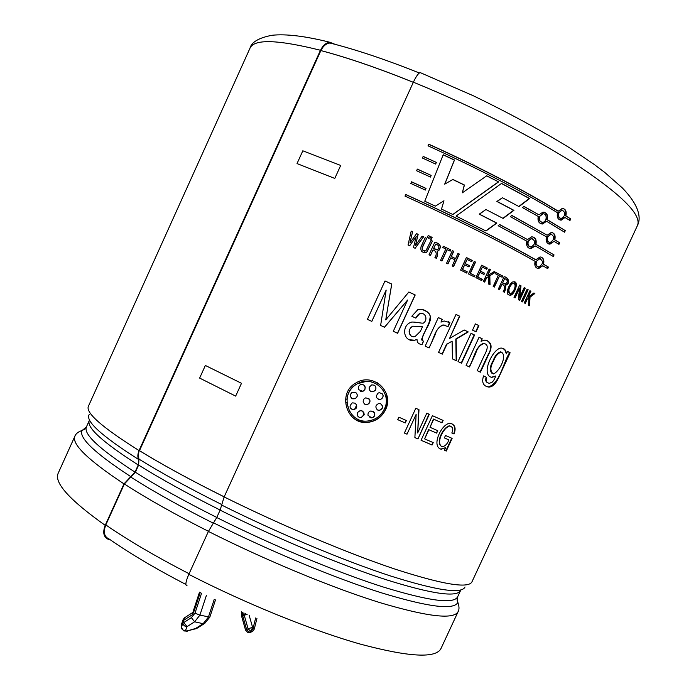 <?xml version="1.0" encoding="UTF-8"?>
<svg xmlns="http://www.w3.org/2000/svg" width="696" height="696" viewBox="0 0 696 696"><rect width="100%" height="100%" fill="white"/><g stroke="black" fill="none" stroke-linecap="round" stroke-linejoin="round"><path stroke-width="1.04" d="M192.94 612.402L193.505 610.331L194.358 610.401L192.609 614.568L182.917 620.806L182.935 623.103L181.264 627.47L183.718 630.811L185.432 630.689C183.031 630.576 181.665 629.41 181.317 627.2L181.299 624.912L183.152 619.518L181.247 625.034M192.74 612.645L192.609 614.568M214.255 599.326L208.435 617.048L203.154 623.694L194.619 621.798L191.391 617.665L194.993 613.167L199.909 615.116L209.835 617.135L215.49 599.909M195.994 628.697L186.885 631.002L195.619 628.471L203.154 623.694L204.755 623.39L209.835 617.135M206.364 595.515L199.909 615.116L194.619 621.798L187.076 626.609L183.761 622.563L182.935 623.103C183.292 625.321 184.666 626.496 187.076 626.609L185.432 630.689L186.885 631.002L184.579 631.002M187.094 585.858C185.049 585.64 185.623 581.804 188.807 574.357L208.4 531.422L216.743 517.528L220.11 510.133L224.138 496.935C282.385 525.811 348.426 553.555 395.519 569.276C443.039 584.596 468.53 588.773 471.975 581.812L637.414 225.591C641.912 215.473 623.129 196.185 581.064 167.736C538.878 140.061 474.341 106.958 413.372 82.198L224.138 496.935M413.372 82.198C416.051 76.517 418.296 73.306 420.123 72.567L421.141 72.976M320.865 50.573L139.496 450.677M139.035 450.547L320.465 50.269L320.83 50.556C347.426 57.559 378.259 68.156 413.32 82.311M384.288 409.178C392.901 392.935 373.073 374.187 357.205 383.853C338.517 392.944 347.852 423.951 368.019 420.976C375.492 419.949 380.921 416.017 384.288 409.178M349.662 411.701L346.799 402.479M346.86 399.521C347.73 392.579 351.167 387.341 357.178 383.809L366.435 381.33M370.289 381.634L376.04 383.653M361.041 417.583L363.921 415.103L362.86 411.353M362.19 410.945L363.756 412.389L364.199 414.468L361.163 417.644C357.831 417.4 356.691 415.634 357.718 412.354L359.98 410.744L362.19 410.945M364.521 404.106L367.131 404.628C370.281 403.141 370.794 401.044 368.68 398.329M365.156 404.48L363.338 402.514C362.825 400.27 363.616 398.721 365.704 397.86C370.803 399.043 371.316 401.322 367.253 404.689L365.043 404.402M378.215 399.313L380.416 399.478C383.331 397.981 383.835 395.937 381.939 393.336M380.564 399.565L380.199 399.643C375.997 398.617 375.344 396.415 378.224 393.04L379.207 392.692C383.922 393.988 384.375 396.276 380.564 399.565L380.416 399.478M377.432 409.961C374.979 407.108 375.509 404.933 379.015 403.445L380.373 403.558C383.687 406.299 383.374 408.587 379.416 410.423L377.432 409.961L379.259 410.344C383.218 408.491 383.54 406.194 380.216 403.462M369.941 417.609L371.534 417.817C374.239 417.043 375.179 415.312 374.37 412.632L373.482 411.545M374.518 412.728C375.301 415.425 374.361 417.156 371.681 417.905L368.01 415.277C367.784 412.98 368.776 411.527 371.003 410.936L374.37 412.632M370.681 391.309L373.204 391.674L375.422 390.056C376.379 388.116 376.014 386.498 374.335 385.201M375.553 390.134L373.326 391.726C370.281 391.857 368.915 390.369 369.228 387.272L371.62 384.94C375.248 384.81 376.553 386.541 375.553 390.134L375.422 390.056M351.811 398.382L355.038 398.669C357.735 396.816 357.953 394.728 355.7 392.413C358.022 394.736 357.831 396.842 355.117 398.712L352.741 398.843C349.749 396.92 349.54 394.771 352.106 392.379L355.691 392.405M360.232 391.169L362.868 391.265L364.6 389.917L365.217 387.82L364.304 385.497M365.235 387.15L364.869 389.656L362.964 391.326L358.64 389.656C357.875 387.55 358.431 385.923 360.302 384.775C362.668 384.035 364.312 384.827 365.235 387.15L365.139 387.089M351.967 409.535L354.325 409.613L356.256 408.143L356.813 406.046L355.76 403.671M352.585 402.862L355.056 403.175L356.709 405.046L354.412 409.683C349.522 408.952 348.748 406.725 352.089 403.019L352.585 402.862M413.311 82.337C378.276 68.199 347.469 57.611 320.891 50.582M436.636 433.121L428.875 429.736L424.647 438.906L433.216 442.595L432.085 445.031L421.045 440.281L432.399 415.669L443.135 420.428L442.004 422.863L433.73 419.209L430.006 427.292L437.758 430.685L436.636 433.121L437.401 430.528M398.86 417.182L406.377 420.514L405.237 422.977L397.72 419.653L398.86 417.182M417.017 339.274L414.746 340.266C402.949 342.562 401.418 325.85 410.544 322.492C411.623 321.23 420.349 323.057 421.993 323.144L423.307 323.153C428.249 320.056 425.647 311.843 419.862 313.696C418.522 313.957 417.191 315.436 415.869 318.15L411.815 316.245L417.731 309.755C424.638 307.475 433.695 315.027 429.632 321.769C428.318 327.955 419.253 337.325 423.507 341.371L422.08 344.476C418.627 344.276 416.939 342.545 417.017 339.274L414.746 340.266M438.55 352.367L456.028 314.427L459.786 316.254L449.555 338.456L464.223 329.982L468.243 331.94L456.115 339.109L456.506 360.824L452.443 358.901L452.104 341.144L446.91 344.207L442.334 354.142L438.55 352.367M478.9 325.624L476.038 331.835L472.523 330.113L475.394 323.892L478.9 325.624L475.377 323.936M507.488 351.436L510.116 352.776L500.842 372.899C497.805 379.45 495.013 386.811 488.853 387.098C483.25 386.176 481.475 382.443 483.555 375.884L486.626 377.354C485.382 380.66 486.304 382.652 489.401 383.331L492.263 382.121C493.673 380.173 493.003 382.174 495.891 375.953L491.924 377.38C480.04 375.309 493.038 347.904 501.294 348.07C504.426 348.331 506.123 350.253 506.375 353.838L507.488 351.436M456.071 216.082L501.555 183.396L529.656 198.534L519.007 206.59L502.442 197.742L497.153 201.466L513.944 210.34L503.13 218.422L485.938 209.522L479.474 214.168L496.857 223.068L485.991 230.994L456.071 216.082M553.329 256.502L535.215 245.897L531.013 248.663C527.411 248.211 526.011 245.705 526.802 241.164L498.136 225.73L499.728 224.564L527.533 239.572L531.683 236.831C535.389 237.223 536.807 239.711 535.946 244.305L554.051 254.936L553.329 256.502M546.586 221.267L542.532 223.999C538.861 223.599 537.425 221.076 538.217 216.421L522.426 207.565L523.966 206.399L538.956 214.829L542.958 212.123C546.734 212.454 548.187 214.977 547.317 219.684L565.291 230.628L564.569 232.194L546.586 221.267L541.288 223.921M425.343 190.069L410.805 183.431L411.545 181.795L426.013 188.399L425.343 190.069L425.952 188.477L411.536 181.908L410.831 183.448M435.661 164.065L422.42 158.036L423.168 156.4L436.322 162.394L435.661 164.065M426.639 238.319L422.907 246.41C421.437 249.507 422.411 250.995 425.839 250.865L431.041 240.398L432.468 241.068L426.813 252.152C422.141 253.144 420.227 251.308 421.063 246.662L425.204 237.64L426.639 238.319L425.169 237.71M431.163 239.433L429.797 238.789L430.754 236.71L432.12 237.353L431.163 239.433M447.18 249.646L441.96 261.009L440.559 260.339L445.779 248.977L442.726 247.506L443.3 246.254L450.782 249.864L450.208 251.117L446.989 249.646L441.803 260.93M466.668 273.067L460.622 270.074L466.39 257.52L472.297 260.461L471.723 261.705L467.155 259.434L465.259 263.558L469.53 265.681L468.956 266.925L464.684 264.811L462.535 269.491L467.242 271.823L466.668 273.067M481.684 280.575L475.899 277.669L481.658 265.176L487.304 268.047L486.73 269.282L482.363 267.064L480.475 271.17L484.555 273.232L483.981 274.476L479.901 272.414L477.76 277.069L482.258 279.34L481.684 280.575M494.377 287.056L493.177 286.439L498.327 275.268L495.691 273.893L496.265 272.658L502.695 276.016L502.12 277.243L499.528 275.894L494.377 287.056M508.959 294.913C504.626 294.277 509.916 281.619 513.413 281.854C519.573 280.471 514.64 295.087 510.298 295.252L508.959 294.913M522.522 301.925L521.487 301.368L527.133 289.162L528.16 289.727L522.522 301.925M385.532 409.735C381.852 417.104 375.997 421.306 367.94 422.35C346.799 425.343 336.681 393.101 355.943 382.965C372.934 371.942 394.841 392.039 385.532 409.735L385.349 409.631C389.534 398.286 386.75 389.255 376.988 382.548M524.279 302.882L529.908 290.702L530.909 291.259L528.186 297.149L533.928 292.955L534.885 293.495L530.021 297.183L529.552 305.779L528.577 305.248L528.925 297.905L527.255 299.167L525.28 303.43L524.279 302.882M519.634 288.083L515.092 297.923L514.013 297.34L519.677 285.073L520.991 285.786L519.686 297.366L524.218 287.552L525.263 288.127L519.616 300.35L518.329 299.663L519.634 288.083L519.207 287.953L514.701 297.714M503.191 291.633C505.305 287.944 504.922 285.464 502.042 284.212L499.51 289.71L498.336 289.101L504.043 276.721C508.298 276.965 510.934 283.498 505.635 285.247L505.574 285.256C505.879 287.544 505.496 289.884 504.426 292.276L503.191 291.633M490.027 284.821L488.801 284.194L488.575 276.495L486.678 277.721L484.66 282.089L483.415 281.454L489.149 268.995L490.402 269.63L487.626 275.66L494.186 271.588L495.413 272.223L489.827 275.799L490.027 284.821M474.35 276.886L468.469 273.954L474.237 261.435L475.559 262.096L470.365 273.371L474.924 275.642L474.35 276.886M447.963 263.906L446.588 263.236L452.374 250.638L453.757 251.308L451.356 256.537L455.567 258.59L457.968 253.37L459.334 254.04L453.548 266.62L452.183 265.95L454.993 259.843L450.782 257.79L447.963 263.906M437.253 251.091C437.845 253.379 437.575 255.797 436.444 258.364L434.922 257.633C437.131 253.883 436.496 251.3 433.016 249.881L430.433 255.502L429.006 254.823L434.809 242.182C440.472 243.757 441.76 246.601 438.671 250.717L437.097 251.099C437.697 253.387 437.419 255.78 436.279 258.286M428.623 238.232L427.257 237.588L428.205 235.509L429.58 236.153L428.623 238.232M409.979 242.869L416.591 233.612L418.165 234.343L415.451 245.444L422.124 236.188L423.533 236.857L415.129 248.289L413.467 247.515L416.234 236.475L409.683 245.758L408.03 244.992L411.197 231.107L412.624 231.768L409.909 242.913L412.554 231.811L411.179 231.176M430.502 177.071L416.608 170.738L417.356 169.102L431.163 175.401L430.502 177.071M565.143 217.43L561.141 220.188C557.861 219.701 556.661 217.222 557.539 212.732C521.565 190.921 478.387 168.615 428.014 145.821L428.762 144.185C479.135 166.979 522.304 189.303 558.27 211.149L562.264 208.426C565.622 208.861 566.822 211.34 565.865 215.856L570.703 218.935L569.981 220.501L564.673 217.317L560.036 220.075M547.152 235.231L551.275 232.464C554.564 232.942 555.747 235.387 554.799 239.807L559.671 242.791L558.949 244.357L554.068 241.373L549.944 244.165C546.725 243.652 545.551 241.199 546.421 236.805L510.351 216.63L511.908 215.456L547.152 235.231L511.804 215.534M405.742 194.489C456.028 217.3 499.38 239.059 535.816 259.747L540.079 256.937C543.315 257.459 544.463 259.878 543.524 264.193L548.439 267.081L547.717 268.647L542.802 265.759L538.539 268.595C535.381 268.038 534.223 265.611 535.093 261.322C498.64 240.677 455.28 218.935 405.002 196.115L405.742 194.489L405.029 196.133M498.632 181.874L452.852 214.525L441.49 209.078L443.97 200.779L435.348 206.164L424.76 201.214L443.204 154.73L454.497 160.028L444.796 184.092L452.922 179.455L464.432 185.014L462.327 192.827L486.748 175.801L498.632 181.874L486.635 175.879M466.094 365.365L479.074 337.238L482.215 338.787L481.067 341.292L484.947 340.04C491.515 341.727 492.812 346.417 488.818 354.116L480.423 372.195L477.204 370.655L484.077 355.856C486.574 351.202 489.819 344.276 483.746 343.528C479.709 345.19 477.03 348.505 475.699 353.472L469.504 366.983L466.094 365.365M474.568 335.028L461.561 363.216L458.029 361.546L471.053 333.306L474.568 335.028L471.035 333.34M448.076 326.589L443.152 325.041C439.072 326.676 436.349 330.017 434.991 335.089L429.11 347.948L425.195 346.112L438.341 317.541L442.247 319.403L440.994 322.118L444.152 320.969L449.894 322.639L448.076 326.589M415.207 294.974L397.616 333.288L393.284 331.287L407.63 300.019L384.531 327.25L380.625 325.45L386.167 290.075L371.821 321.395L367.401 319.377L385.01 280.94L391.761 284.055L385.749 319.856L408.856 291.998L415.207 294.974L408.83 292.033M417.678 432.973L426.805 413.18L429.319 414.303L417.957 438.95L414.877 437.619L416.147 414.337L407.003 434.191L404.385 433.051L415.799 408.274L418.992 409.692L417.678 432.973L418.714 409.57M451.817 432.999C453.505 429.267 452.835 426.944 449.816 426.022C443.43 427.153 435.452 443.561 442.143 446.788C445.214 446.171 447.458 443.865 448.894 439.881L444.379 437.932L445.501 435.505L452.13 438.376L446.275 451.052L444.405 450.268L445.605 447.676L441.264 449.268C430.65 446.527 441.821 423.151 450.095 423.307C454.949 424.456 456.272 428.005 454.044 433.965L451.817 432.999M139.426 450.669C162.42 464.78 190.591 480.144 223.947 496.744M224.182 496.84C190.765 480.214 162.542 464.832 139.522 450.695M528.186 297.149L527.733 297.001L530.456 291.111L529.873 290.789M530.909 291.259L530.456 291.111M534.885 293.495L533.841 293.016M529.091 305.527L529.56 297.027L534.424 293.338M530.021 297.183L529.56 297.027M528.925 297.905L527.255 299.167M524.871 303.204L526.802 299.019M528.16 289.727L527.09 289.24M522.113 301.707L527.716 289.588M525.263 288.127L524.184 287.639M519.216 300.133L524.827 287.987M519.686 297.366L519.251 297.227L520.565 285.665L519.642 285.16M512.221 283.794C508.619 287.613 507.976 290.998 510.272 293.938C513.483 292.738 517.302 284.707 513.474 283.159L512.221 283.794L513.483 283.159M509.402 293.686C507.749 290.571 508.55 287.239 511.821 283.681M509.298 295.069L509.89 295.13C514.057 294.008 518.503 284.377 514.031 281.897M504.043 292.076L505.244 285.142C510.325 283.655 508.123 276.938 504.008 276.799M502.042 284.212L499.171 289.536M502.616 282.985L504.643 278.574L502.616 282.985L505.34 284.055C508.071 281.793 507.845 279.966 504.643 278.574M504.591 283.933L502.242 282.872M499.528 275.894L494.056 286.891M502.695 276.016L496.231 272.736M501.79 277.069L502.329 275.912M489.827 275.799L495.073 272.136L494.108 271.64M487.626 275.66L490.071 269.561L489.123 269.065M486.678 277.721L488.575 276.495M484.373 281.941L486.347 277.643M489.688 284.647L489.497 275.712M482.258 279.34L477.456 276.999L479.901 272.414M484.555 273.232L480.17 271.101L482.363 267.064M483.703 274.337L484.233 273.163M487.304 268.047L481.623 265.246M486.443 269.143L486.983 267.977M481.406 280.436L481.945 279.261M474.924 275.642L470.087 273.31L475.281 262.044L474.202 261.505M474.089 276.756L474.628 275.581M467.242 271.823L462.283 269.448L464.684 264.811M469.53 265.681L465.006 263.523L467.155 259.434M468.721 266.812L469.261 265.628M472.297 260.461L466.363 257.59M471.488 261.592L472.027 260.417M466.433 272.945L466.981 271.771M450.782 257.79L447.798 263.819M459.334 254.04L457.933 253.44M453.357 266.525L459.108 254.014M455.567 258.59L451.147 256.519L453.548 251.3L452.339 250.708M450.782 249.864L443.274 246.314M450.042 251.038L450.59 249.855M433.016 249.881L430.319 255.441M433.591 248.629L435.661 244.122L433.591 248.629L437.784 249.577C439.785 246.993 439.072 245.175 435.661 244.122M436.653 249.838L433.443 248.637M437.627 251.073L438.515 250.743C441.569 246.645 440.324 243.817 434.774 242.251M432.12 237.353L430.72 236.779M431.068 239.389L431.99 237.38M429.58 236.153L428.179 235.579M428.536 238.189L429.458 236.179M425.517 252.7L426.683 252.178L432.338 241.094L431.007 240.459M424.891 251.247C418.47 249.638 425.674 242.278 426.526 238.345M409.648 245.74L416.234 236.475M415.077 248.263L423.438 236.892L422.08 236.257M415.451 245.444L418.079 234.387L416.547 233.673M436.322 162.394L423.151 156.522L422.455 158.053M435.644 164.056L436.27 162.49M431.163 175.401L417.348 169.215L416.643 170.755M430.485 177.062L431.111 175.488M570.703 218.935L565.396 215.743C566.353 212.141 565.587 209.705 563.099 208.452M569.563 220.232L570.215 218.814M565.865 215.856L565.396 215.743M558.27 211.149L557.827 211.053C521.965 189.277 478.935 167.023 428.736 144.307L428.04 145.829M559.01 212.619C558.009 216.012 558.775 217.97 561.307 218.483C565.726 215.499 566.005 212.715 562.142 210.131L559.01 212.619L561.689 210.035L562.577 210.131M560.376 218.344C558.192 217.5 557.592 215.56 558.557 212.515M565.291 230.628L546.891 219.588C547.795 215.882 546.856 213.402 544.063 212.141M564.152 231.933L564.813 230.498M538.956 214.829L523.853 206.486M539.8 216.317C538.826 219.84 539.765 221.824 542.61 222.276C547.082 222.154 547.447 213.202 542.941 213.846L539.8 216.317L542.532 213.776L543.533 213.837M541.54 222.163C539.156 221.276 538.443 219.301 539.391 216.239M548.813 244.026L554.068 241.373M559.671 242.791L554.329 239.676C555.269 236.161 554.529 233.769 552.111 232.507M558.523 244.096L559.192 242.652M554.799 239.807L554.329 239.676M547.891 236.675C546.899 239.998 547.648 241.93 550.144 242.478C554.616 239.589 554.938 236.814 551.119 234.16L547.891 236.675L550.667 234.056L551.563 234.178M549.205 242.312C547.073 241.451 546.49 239.537 547.447 236.562M554.051 254.936L535.52 244.2C536.416 240.599 535.511 238.154 532.797 236.875M527.533 239.572L499.632 224.634M529.726 248.542L535.215 245.897M528.386 241.042C527.42 244.487 528.334 246.454 531.126 246.95C535.798 243.878 535.963 241.068 531.64 238.545L528.386 241.042L531.231 238.458L532.249 238.554M530.048 246.802C527.733 245.888 527.046 243.939 527.986 240.955M552.902 256.25L553.572 254.797M537.382 268.412L542.802 265.759M548.439 267.081L543.063 264.054C543.985 260.626 543.272 258.277 540.923 257.007M547.291 268.395L547.961 266.933M543.524 264.193L543.063 264.054M535.816 259.747L535.381 259.625C499.049 239.006 455.837 217.326 405.742 194.584M536.572 261.174C535.589 264.428 536.32 266.342 538.765 266.907C543.289 264.123 543.663 261.365 539.896 258.634L536.572 261.174L539.452 258.52L540.357 258.66M537.834 266.725C535.755 265.846 535.189 263.958 536.138 261.052M485.808 230.898L496.561 223.033L479.24 214.159L485.938 209.522M502.921 218.309L513.613 210.296L496.883 201.457L502.442 197.742M518.772 206.46L529.299 198.49L501.433 183.474M462.327 192.827L464.267 185.058L452.8 179.524M447.45 182.587L444.692 184.162L454.392 160.106L443.161 154.843M435.339 206.164L443.97 200.779M452.774 214.49L498.371 181.882M506.375 353.838L504.844 349.957L502.851 348.383M490.271 376.928L491.48 377.206L495.891 375.953M488.105 382.957C485.756 382.113 485.129 380.181 486.208 377.18L483.546 375.901M486.391 386.393L488.409 386.915C500.128 383.252 502.695 363.616 509.655 352.594L507.471 351.48M510.116 352.776L509.655 352.594M493.516 361.059C490.045 366.957 490.001 371.264 493.386 373.978C499.432 371.673 507.845 355.264 501.103 352.028C497.649 353.507 495.117 356.517 493.516 361.059L493.09 360.885C494.856 355.882 497.388 352.872 500.676 351.837L501.111 352.011M492.29 373.674C489.445 370.768 489.706 366.505 493.09 360.885M469.147 366.818C473.993 359.362 475.168 346.556 483.363 343.38L484.921 343.728M480.022 372.003L487.818 355.247C491.968 348.644 491.646 343.685 486.843 340.387M481.067 341.292L481.841 338.647L479.057 337.273M475.707 331.67L478.543 325.502M461.23 363.06L474.211 334.898M446.91 344.207L452.104 341.144M442.064 354.012L446.623 344.102M456.176 360.667L455.81 339.004L467.912 331.818L464.18 330.008M449.555 338.456L459.499 316.158L456.002 314.47M449.894 322.639L448.363 321.622M440.994 322.118L442.004 319.334L438.323 317.576M428.884 347.835C433.669 340.483 434.435 328.529 442.908 324.954L445.405 325.206M447.832 326.441L449.625 322.553M422.08 344.476L423.29 341.292L421.393 339.674L429.406 321.761L430.302 316.297L429.232 313.774L427.309 311.851L422.437 309.546M415.712 318.072L419.697 313.652L422.35 313.687M410.17 339.831L414.555 340.205M422.481 326.789L412.998 326.198C407.29 328.216 408.387 338.517 415.12 336.516L420.384 331.34L422.481 326.789L413.006 326.215M411.284 336.072C407.969 332.497 408.482 329.191 412.841 326.146M420.741 344.276L421.863 344.398M385.749 319.856L391.7 284.072L384.992 280.984M386.167 290.075L371.786 321.387M384.462 327.216L407.63 300.019M397.494 333.236L415.068 294.956M405.237 422.977L406.116 420.393M397.729 419.627L404.994 422.837M407.003 434.191L416.147 414.337M404.402 433.016L406.742 434.034M417.957 438.95L429.006 414.163M414.877 437.575L417.652 438.785M430.006 427.292L433.408 419.044L441.655 422.69L442.769 420.271M432.085 445.031L432.851 442.447M421.063 440.255L431.746 444.84M424.647 438.906L428.553 429.571L436.288 432.938M454.044 433.965L453.653 433.765C455.628 429.345 455.097 426.048 452.052 423.881M439.533 448.633L440.89 449.068L445.605 447.676M446.275 451.052L445.884 450.843L451.721 438.193M444.422 450.234L445.884 450.843M448.894 439.881L444.387 437.906M441.769 446.588C435.296 442.96 442.865 427.292 449.451 425.787L450.947 426.344M451.826 432.973L453.653 433.765M110.359 539.852L108.646 539.496C103.617 537.347 102.469 532.623 105.2 525.341L123.992 483.885L134.998 472.132L138.234 464.98L138.565 459.456C137.469 456.907 137.643 453.94 139.087 450.582L138.304 455.193L138.965 459.116L138.608 465.076L135.372 472.227L124.375 483.972L105.809 524.923C103.078 532.214 104.226 536.929 109.255 539.078C129.995 553.555 155.539 568.684 185.867 584.457M457.055 599.917L458.212 603.476M81.023 430.789L84.468 429.336M320.534 50.286C322.935 45.353 326.05 42.682 329.878 42.273L335.063 44.327M333.645 43.961L329.974 43.022C326.302 43.396 323.266 45.901 320.856 50.538M352.385 417.156C356.83 420.976 361.964 422.672 367.784 422.246C375.814 421.202 381.669 417 385.349 409.631M200.257 592.513L194.358 610.401M196.794 628.401L195.619 628.471L197.29 628.096L204.415 623.59M201.579 593.166L194.984 613.167M184.866 617.596L183.744 620.267L183.761 622.563L191.391 617.665M242.399 612.228L242.486 615.038L241.599 615.838L241.73 616.604M243.878 612.88L243.913 614.142L242.486 615.038L242.808 616.134L241.738 616.639L245.54 630.071M255.676 617.961L253.257 627.531L252.596 627.374L249.116 615.151M247.167 614.316L244.235 615.247L248.072 628.74L246.628 629.628L242.808 616.134L244.235 615.247L243.913 614.142L245.871 613.75M248.072 628.74L252.596 627.374L250.769 631.35L248.072 628.74M252.483 631.429L249.995 632.377L251.439 631.498L253.257 627.531L254.257 629.123L252.831 631.211L250.769 631.35L249.325 632.229L249.995 632.377L248.394 632.525M249.325 632.229L247.654 632.333L245.549 630.097L246.628 629.628L249.325 632.229M320.499 50.277C277.495 39.524 253.996 38.837 249.986 48.207C251.474 42.134 258.816 37.828 272.005 35.27C286.082 33.782 305.379 36.114 329.878 42.273M249.986 48.207L88.427 406.212C85.312 412.65 102.19 427.44 139.061 450.564M340.692 165.448L302.83 150.797L297.027 163.577L334.785 178.42L340.692 165.448M241.495 383.305L205.364 365.461L199.63 378.085L235.666 396.111L241.495 383.305M138.565 459.456C101.12 435.644 84.712 420.601 89.349 414.337M465.024 586.998C461.683 594.271 436.653 590.539 389.943 575.783C343.659 560.628 278.809 533.501 221.659 505.078M213.541 522.853C270.17 551.241 334.585 577.976 380.999 592.696C427.883 606.982 453.479 610.296 457.759 602.64L457.533 597.072M86.313 427.118L81.945 430.58C78.874 438.001 95.143 453.357 130.778 476.638M208.4 531.422C266.429 560.637 332.584 587.946 380.086 602.675C428.057 616.917 454.088 619.858 458.194 611.488C457.759 612.236 460.482 608.852 457.759 602.64C456.915 599.36 456.88 597.412 457.655 596.794C453.888 604.363 428.866 601.031 382.591 586.815C336.777 572.173 272.928 545.629 216.743 517.528M134.998 472.132C99.284 448.998 83.094 433.904 86.443 426.839C86.478 427.831 84.982 429.075 81.945 430.58C75.464 432.581 74.681 436.844 74.968 436.035C71.27 443.778 87.609 459.734 123.992 483.885M220.11 510.133C276.347 538.165 340.17 564.795 385.906 579.646C432.085 594.088 456.994 597.673 460.622 590.408L457.655 596.794M86.443 426.839L89.34 420.419C86.121 427.205 102.416 442.064 138.234 464.98M105.2 525.341C69.443 499.928 53.783 482.537 58.212 473.167L74.968 436.035M458.194 611.488L441.029 648.437C436.114 658.555 409.396 657.163 360.867 644.261C312.869 630.75 246.558 603.98 188.807 574.357M138.965 459.116C161.481 473.097 189.051 488.235 221.693 504.53M138.608 465.076C160.802 478.97 187.99 493.96 220.154 510.046M135.372 472.227C157.505 486.234 184.64 501.303 216.778 517.441M130.813 477.091C153.19 491.393 180.682 506.749 213.289 523.166M124.375 483.972C147.117 498.71 175.14 514.492 208.443 531.326M105.809 524.923C128.195 540.374 155.956 556.643 189.094 573.73M181.525 623.625L181.264 627.313M193.505 610.331L199.508 592.139M186.015 631.315L187.268 631.228M254.257 629.123L256.937 618.492M249.116 632.664L250.995 632.325M241.59 615.699L241.486 611.819M560.672 220.075L561.141 220.188M549.483 244.044L549.944 244.165M538.086 268.456L538.539 268.595M491.48 377.197L491.924 377.38M488.409 386.906L488.853 387.098M637.414 225.591C641.19 218.335 639.772 205.912 622.215 187.816L604.867 172.521L594.08 164.36L569.328 147.648C540.731 130.213 508.767 112.935 473.437 95.813L420.123 72.567M419.314 72.993C385.845 59.586 356.065 49.599 329.974 43.022M89.532 419.949L89.34 420.419M460.848 589.947L460.622 590.408M183.152 619.518L184.44 617.874L192.87 612.445"/></g></svg>

